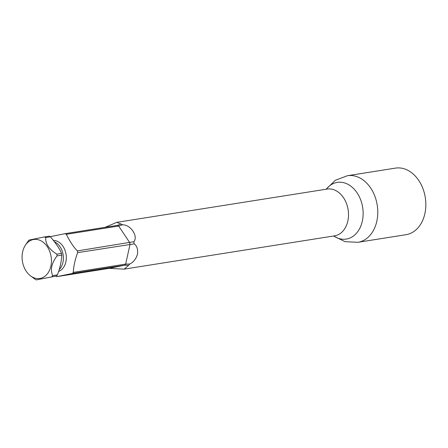 <?xml version="1.0" encoding="UTF-8"?>
<svg xmlns="http://www.w3.org/2000/svg" width="448" height="448" viewBox="0 0 448 448"><rect width="100%" height="100%" fill="white"/><g stroke="black" fill="none" stroke-linecap="round" stroke-linejoin="round"><path stroke-width="0.67" d="M32.715 277.234A19.729 14.543 81 0 1 30.106 275.537A19.729 14.543 81 0 1 25.323 245.28A19.729 14.543 81 0 1 40.813 240.722A19.729 14.543 81 0 1 50.887 266.151A19.729 14.543 81 0 1 32.715 277.234M30.106 275.537L35.095 279.244A22.882 16.873 -99 0 0 35.717 279.58A22.882 16.873 -99 0 0 36.35 279.882L56.487 275.979A22.882 16.873 -99 0 0 57.428 274.893C59.965 268.229 61.421 261.643 61.807 255.136A22.882 16.873 -99 0 0 61.488 253.411C60.105 249.525 56.426 243.992 50.445 236.813L45.73 237.558A22.882 16.873 -99 0 0 45.108 237.222A22.882 16.873 -99 0 0 44.475 236.919L29.053 240.078A22.882 16.873 -99 0 0 28.112 241.164L25.323 245.28M56.487 275.979L36.35 279.882M51.772 276.724A22.882 16.873 -99 0 0 52.713 275.638C50.092 269.674 51.554 263.088 57.092 255.881A22.882 16.873 -99 0 0 56.778 254.156C48.994 249.25 45.315 243.718 45.73 237.558M133.801 241.73A23.682 17.461 81 0 1 134.193 243.874L77.666 252.627A22.882 16.873 -99 0 0 77.353 250.902L133.801 241.73C138.488 236.611 130.866 224.627 122.539 224.801L118.675 226.022L66.304 234.304A22.882 16.873 -99 0 0 65.682 233.968A22.882 16.873 -99 0 0 65.05 233.666L117.785 225.316M50.445 236.813A22.882 16.873 -99 0 0 49.823 236.477A22.882 16.873 -99 0 0 49.19 236.174L44.475 236.919M61.807 255.136L57.092 255.881M61.488 253.411L56.778 254.156M66.304 234.304C70.14 241.875 73.825 247.408 77.353 250.902M77.666 252.627C75.079 259.51 73.623 266.095 73.287 272.384A22.882 16.873 -99 0 1 72.346 273.47L56.924 276.629A22.882 16.873 -99 0 1 56.291 276.326A22.882 16.873 -99 0 1 55.882 276.108M50.232 236.69L65.05 233.666M73.287 272.384L125.653 264.102L129.73 264.023A23.682 17.461 81 0 1 128.559 265.378L124.712 265.188A22.882 16.873 -99 0 0 125.653 264.102L130.032 244.345A22.882 16.873 81 0 0 129.718 242.62L118.675 226.022A22.882 16.873 81 0 0 117.415 225.383L120.977 224.011L116.754 222.348L105.095 227.332M120.977 224.011A23.682 17.461 81 0 1 122.539 224.801M129.73 264.023C133.414 262.259 135.979 259.034 137.424 254.352C138.113 249.441 137.038 245.952 134.193 243.874M395.472 168.118A33.701 24.847 81 0 1 424.872 213.662A33.701 24.847 81 0 1 406.006 234.696L357.941 242.301A33.701 24.847 81 0 0 376.807 221.267A33.701 24.847 81 0 0 347.413 175.722L395.472 168.118M56.924 276.629L109.29 268.346L124.152 269.136L128.559 265.378M109.29 268.346L124.712 265.188L72.346 273.47M57.428 274.893L52.713 275.638M53.413 240.408A15.848 11.687 -99 0 1 57.764 241.5A15.848 11.687 81 0 1 66.31 257.09A15.848 11.687 81 0 1 58.593 271.41M59.186 269.612A15.848 11.687 81 0 0 63.146 254.834A15.848 11.687 81 0 0 54.846 241.959A15.848 11.687 -99 0 0 54.538 241.814M116.866 222.331L327.169 189.067A23.682 17.461 81 0 1 347.827 221.071A23.682 17.461 81 0 1 334.572 235.85L334.611 235.85M326.278 189.207A28.694 21.157 81 0 1 352.38 187.421A28.694 21.157 81 0 1 362.32 221.166A28.694 21.157 81 0 1 333.676 235.995M326.077 189.241L335.362 180.281L347.413 175.722M333.48 236.023L345.072 241.679L357.941 242.301M124.303 269.108L334.572 235.85"/></g></svg>
